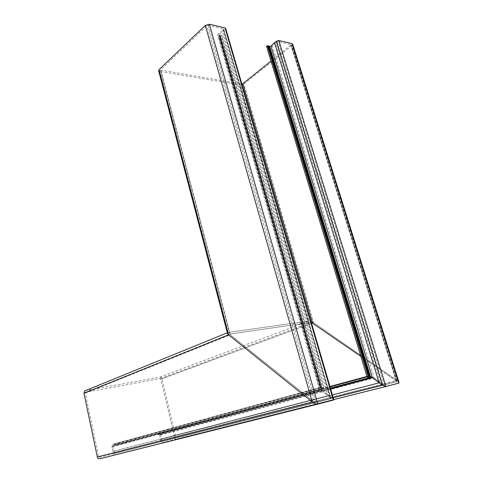 <?xml version="1.0" encoding="UTF-8"?>
<svg xmlns="http://www.w3.org/2000/svg" width="483" height="483" viewBox="0 0 483 483"><rect width="100%" height="100%" fill="white"/><g stroke="black" fill="none" stroke-linecap="round" stroke-linejoin="round"><path stroke-width="0.36" stroke-dasharray="2.42 1.81" d="M227.378 333.089L228.163 332.437L227.378 333.089M330.469 388.308L157.5 434.815L158.454 434.199L159.644 434.73L160.881 441.571L162.36 442.712L174.816 439.482L175.703 437.037L161.944 378.859C161.557 377.64 160.845 377.066 159.807 377.12L85.431 390.614L228.163 332.437L159.698 71.43L240.54 84.942L243.903 83.97L291.961 45.493L292.746 44.345M398.916 382.144L397.086 380.417L313.545 322.578C311.825 321.485 310.352 320.947 309.12 320.984L228.163 332.437L309.12 320.984C310.352 320.947 311.825 321.485 313.545 322.578L397.086 380.417C398.747 381.624 399.363 382.506 398.934 383.067L174.816 439.482M160.386 439.409L332.395 394.919M113.07 451.424L327.975 395.74L321.05 390.729C319.354 389.437 318.756 388.441 319.257 387.74L322.885 387.348L115.624 443.949L113.088 444.173L111.772 447.01L113.414 453.042L113.07 453.917L99.48 457.401L98.665 456.797L85.28 393.108L85.775 392.244L160.163 378.618L160.875 379.197L174.629 437.459L174.242 438.31L162.517 441.305L161.781 440.731L160.736 434.887C160.398 433.547 159.674 432.931 158.563 433.04L156.42 433.945L156.673 435.02M330.058 386.901L156.42 433.945M161.425 439.21L380.296 382.621L374.102 377.929C372.031 376.492 370.304 375.822 368.934 375.913L367.104 376.861L368.934 375.913C370.304 375.822 372.031 376.492 374.102 377.929L382.657 384.293L384.371 384.933L396.766 381.745L396.151 380.864L360.879 356.394L396.76 381.437L396.682 381.781L384.371 384.933L380.296 382.621L275.648 42.963L278.184 41.526L291.152 44.738L271.005 61.075M99.776 458.796L113.994 455.107L114.688 453.356L112.793 446.304L113.251 445.326L115.866 445.078L324.522 388.61L322.885 387.348L319.637 387.571L319.245 388.887L321.05 390.729L330.354 397.587L330.777 398.644L315.767 402.484L313.908 401.771L230.246 334.785L230.089 333.976L311.263 322.336L229.884 334.067L230.246 334.785L313.908 401.771L315.767 402.484L330.897 398.59L330.354 397.587L327.975 395.74L222.252 30.677L218.34 33.852L217.555 35.066L218.515 36.026L221.546 36.364L222.44 35.555L218.98 34.861L225.742 28.588M114.199 451.08L329.152 395.354L321.666 389.95L321.038 389.316L321.177 388.857L324.522 388.61L321.044 388.918L321.666 389.95L332.515 397.968C333.602 398.849 333.97 399.519 333.608 399.972L113.994 455.107M115.624 443.949L115.866 445.078M158.684 70.886L159.698 71.43M266.531 46.392L268.657 47.183L272.358 46.012L275.648 42.963M241.88 84.018L160.441 70.059L206.929 25.653L208.27 25.255L223.424 28.781L223.532 29.505L222.252 30.677M222.44 35.555L324.522 388.61L322.885 387.348L221.546 36.364M333.62 399.139L329.152 395.354L223.484 31.015M159.807 377.12L309.12 320.984L240.54 84.942M161.944 378.859L313.545 322.578L243.903 83.97M175.703 437.037L397.086 380.417L291.961 45.493M174.538 439.584L398.692 383.176M162.36 442.712L333.771 399.598M160.881 441.571L333.21 397.732M159.644 434.73L330.65 388.936M158.889 434.096L370.081 377.199L158.346 434.241M158.454 434.199L370.153 377.169M158.183 434.374L370.014 377.35M157.5 434.815L330.475 388.332M157.253 433.74L367.992 376.649L267.443 46.591M157.524 433.565L330.028 386.798M367.074 376.758L368.149 376.468L267.679 46.736M158.207 433.13L329.937 386.491M366.977 376.432L368.547 376.003L268.264 47.093M158.563 433.04L368.934 375.913L268.657 47.183M160.736 434.887L374.102 377.929L272.358 46.012M161.781 440.731L382.657 384.293L276.952 41.888M162.517 441.305L384.371 384.933L278.184 41.526M174.242 438.31L396.682 381.781L290.911 44.484M174.629 437.459L396.151 380.864L290.893 45.118M160.875 379.197L311.529 323.254M160.163 378.618L311.076 322.336L241.705 84.006M85.775 392.244L230.089 333.976L160.815 70.373M85.28 393.108L230.246 334.785L160.597 69.769M98.665 456.797L313.908 401.771L206.929 25.653M99.48 457.401L315.767 402.484L208.27 25.255M112.944 453.966L330.777 398.644L223.424 28.781M113.414 453.042L330.354 397.587L223.532 29.505M111.772 447.01L321.05 390.729L218.34 33.852M113.088 444.173L319.637 387.571L218.515 36.026M113.487 444.076L320.078 387.469L218.962 36.128M114.362 444.143L321.364 387.553L220.079 36.134M114.706 444.173L321.877 387.589L220.532 36.14M114.954 445.308L323.513 388.851L221.419 35.325M114.085 445.235L322.227 388.767L220.296 35.319M113.734 445.211L321.708 388.73L219.85 35.313M113.251 445.326L321.177 388.857L219.312 35.193M112.793 446.304L321.666 389.95L219.252 34.444M114.688 453.356L332.515 397.968L225.295 29.354M113.747 455.203L333.373 400.081M157.772 434.712L369.863 377.706M157.361 433.698L368.088 376.607M157.929 433.233L329.949 386.527M366.989 376.474L368.3 376.112M174.333 438.274L396.766 381.745M85.545 392.341L229.884 334.067M113.07 453.917L330.897 398.59M112.69 444.33L319.257 387.74M113.113 445.38L321.044 388.918M396.76 381.437L291.152 44.738M229.878 334.375L160.441 70.059M330.903 398.173L223.75 29.119M319.245 388.887L217.555 35.066M321.038 389.316L218.98 34.861"/><path stroke-width="0.72" d="M85.431 390.614L84.736 390.91L83.939 393.198L97.318 456.972C97.729 458.355 98.55 458.965 99.776 458.796L317.784 404.12M333.608 399.972L317.808 404.114C316.25 404.277 314.385 403.565 312.205 401.965C314.385 403.565 316.25 404.277 317.808 404.114L209.35 24.222L205.323 25.424L159.058 69.618L158.684 70.886M83.939 393.198L228.61 334.858L312.205 401.965L228.61 334.858L227.378 333.089L227.517 333.632L228.61 334.858L159.058 69.618M398.934 383.067L385.905 386.485L382.458 385.205L372.423 377.748L370.636 377.054L369.616 377.809L330.469 388.308M332.395 394.919L379.125 382.832L274.477 42.745L270.921 46.048L269.647 46.453L267.437 45.637L368.734 378.026L370.636 377.054L372.423 377.748L382.458 385.205L385.905 386.485L278.8 40.494L276.324 41.218L274.477 42.745M267.437 45.637L266.531 46.392L367.104 376.861L368.734 378.026L367.104 376.861L330.058 386.901M360.879 356.394L311.263 322.336L360.879 356.394M385.905 386.485L398.692 383.176L398.916 382.144L292.746 44.345L292.022 43.591L278.8 40.494M271.005 61.075L242.828 83.68L241.88 84.018M317.808 404.114L333.373 400.081L333.62 399.139L225.742 28.588L225.084 27.911L209.35 24.222M97.318 456.972L312.205 401.965L205.323 25.424M333.771 399.598L385.899 386.491M333.21 397.732L382.458 385.205L276.324 41.218M330.65 388.936L372.423 377.748L270.921 46.048M370.081 377.199L370.636 377.054L269.647 46.453M370.153 377.169L269.17 46.344M330.475 388.332L369.616 377.809L268.343 45.843M330.028 386.798L367.074 376.758M329.937 386.491L366.977 376.432M311.529 323.254L312.555 322.873L242.828 83.68M398.692 383.176L292.022 43.591M370.014 377.35L268.934 46.199M333.373 400.081L225.084 27.911M84.736 390.91L227.3 332.799M329.949 386.527L366.989 376.474M227.517 333.632L158.575 70.488"/></g></svg>
